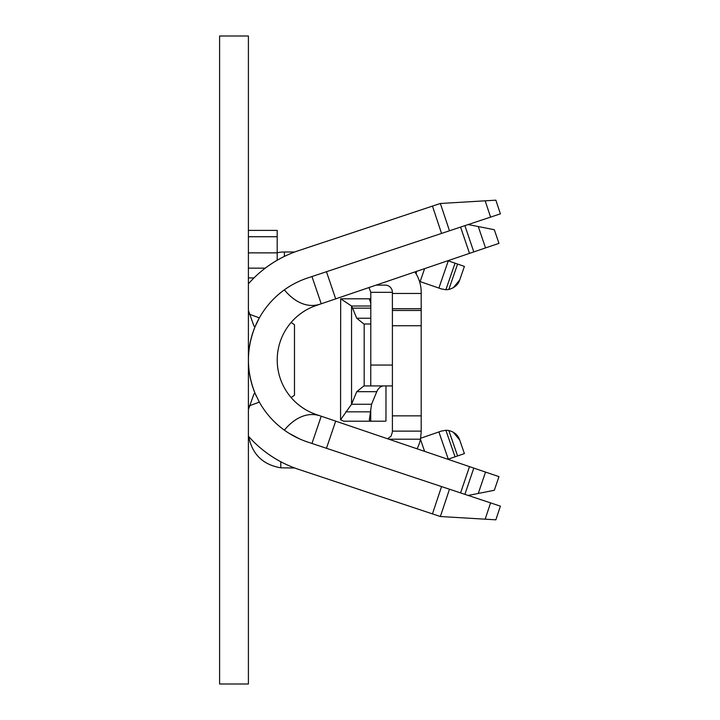 <?xml version="1.0" encoding="UTF-8"?>
<svg xmlns="http://www.w3.org/2000/svg" width="720" height="720" viewBox="0 0 720 720"><rect width="100%" height="100%" fill="white"/><g stroke="black" fill="none" stroke-linecap="round" stroke-linejoin="round"><path stroke-width="1.08" d="M447.921 260.712L464.4 266.4L459.702 280.008L453.186 287.838M455.058 263.178L445.896 289.71L441.387 288.927L419.499 281.385M464.4 453.6L459.702 439.992L464.4 453.6L447.921 459.288M420.66 438.237L441.387 431.073L445.896 430.29L455.058 456.822M291.105 397.53L294.48 395.28L294.48 324.72L291.105 322.47M360.981 421.2L384.282 421.2A21.6 12.699 90 0 0 385.974 421.011L385.974 385.92M248.4 252.873L277.2 252.873L277.2 236.727L248.4 236.727M248.4 230.4L277.2 230.4L277.2 236.727M294.714 252L284.4 252L284.4 256.41M445.896 289.71A14.4 14.4 0 0 0 448.83 289.449C454.554 287.829 458.181 284.688 459.702 280.008M453.186 432.162L459.702 439.992C457.92 435.033 454.293 431.883 448.83 430.551A14.4 14.4 0 0 0 445.896 430.29M376.11 285.12L385.2 285.12A7.2 7.2 0 0 1 392.382 292.887L392.4 310.473L421.2 310.473L421.2 431.559M421.2 310.473L421.2 292.887A36 36 0 0 0 414.873 271.944M424.611 268.632L420.138 281.592M415.44 272.79L415.44 271.755M420.453 439.308L424.611 451.368M383.958 385.92L384.084 385.92A11.52 8.289 90 0 0 376.785 391.68L371.556 404.253L369.342 419.814L369.99 421.2L370.737 421.2L370.737 409.338M370.791 324L364.077 324M364.05 385.92L370.755 385.92L370.755 365.058M370.791 318.24L356.742 318.24L363.924 324M363.933 385.92L356.76 391.68L376.785 391.68M370.737 303.048L370.737 298.8L369.36 298.845L370.8 303.246M369.99 421.2L343.728 421.2L340.569 419.796L351.549 404.253L356.742 391.68M356.742 318.24L352.557 308.16A18.72 13.464 -90 0 0 351.549 306.018L340.668 298.8L369.378 298.8M340.56 419.796L340.668 298.8M370.8 306.018L351.549 306.018L351.549 404.253L371.556 404.253M392.4 431.559L392.4 310.473M294.714 468L280.791 467.82C262.827 464.706 252.117 454.212 248.661 436.32M277.2 252.873L277.2 260.235M387.603 438.786L391.077 436.158L392.4 432M392.4 365.058L370.782 365.058L370.8 292.32L368.991 287.541M277.2 252.729A36 36 -64.8 0 1 284.4 252M421.2 432L420.471 439.2A36 36 0 0 1 417.042 448.794M392.4 385.92L370.755 385.92M280.791 461.754L280.791 467.82M388.818 439.2L420.471 439.2M392.4 292.32L370.8 292.32M416.358 271.44L416.25 274.104M370.395 411.84L345.726 411.84M284.4 430.173A86.4 86.4 0 0 1 258.993 401.454A86.4 86.4 0 0 0 284.4 430.173C284.4 430.173 299.916 408.978 320.4 415.944M256.266 396.027A86.4 86.4 0 0 1 259.362 317.88A86.4 86.4 0 0 0 256.266 396.027M288.207 393.858L288.63 394.443A57.6 57.6 0 0 0 306 409.887M485.532 247.923L478.269 226.539L494.325 229.725L498.96 243.36L316.26 305.469A57.6 57.6 0 0 0 316.26 414.531L498.96 476.64L494.325 490.275L478.269 493.461L485.532 472.077M478.269 226.539L468.225 224.55M468.225 495.45L478.269 493.461M498.96 243.36L494.325 229.725M449.496 230.778L490.581 217.107L485.163 200.817L440.361 203.481L449.496 230.778L441.549 233.424L432.459 206.091L298.431 250.695A115.2 115.2 0 0 0 248.4 283.806A115.2 115.2 0 0 1 267.597 266.427L272.187 263.295M284.4 289.827C284.4 289.827 299.916 311.022 320.4 304.056L313.317 306.549M440.343 516.519L298.431 469.305A115.2 115.2 0 0 1 248.4 436.194M267.597 453.573L272.187 456.705M432.459 206.091L440.343 203.481M441.549 233.424L307.521 278.019A86.4 86.4 0 0 0 259.362 317.88L255.114 326.61C246.222 348.867 246.213 371.124 255.105 393.39L259.362 402.12A86.4 86.4 0 0 0 307.521 441.981L500.4 506.16L495.855 519.822L440.361 516.519L449.496 489.222M299.457 438.84L289.08 433.314M485.163 200.817L495.855 200.178L500.4 213.84L490.581 217.107M254.655 393.093L255.105 393.39L253.944 393.966L248.4 409.581M248.4 310.419L253.944 326.034L255.132 326.619L254.673 326.898M219.6 684L219.6 36L248.4 36L248.4 684L219.6 684M248.4 277.92L253.971 277.92M265.275 268.146L248.4 268.146M448.83 289.449L457.596 264.051M457.596 455.949L448.83 430.551M392.4 293.454L421.2 293.454M438.885 431.937L448.281 459.162M448.281 260.838L438.885 288.063M364.176 324L364.176 385.92M370.791 308.16L352.557 308.16M421.2 308.727L392.4 308.727M421.2 325.746L392.4 325.746M392.4 415.854L421.2 415.854M421.2 431.127L392.4 431.127M464.886 225.657L473.805 251.91M473.805 468.09L464.886 494.343M469.512 253.368L460.575 227.088M326.457 271.719L335.691 298.863M460.575 492.912L469.512 466.632M335.691 421.137L326.457 448.281M311.976 443.466L321.228 416.223M321.228 303.777L312.057 276.813M485.163 519.183L490.581 502.893M249.111 314.127L259.362 317.871M432.459 513.909L441.549 486.576M259.362 402.129L249.111 405.873M369.36 419.166L369.36 419.814M288.198 326.142L288.63 325.557"/></g></svg>
